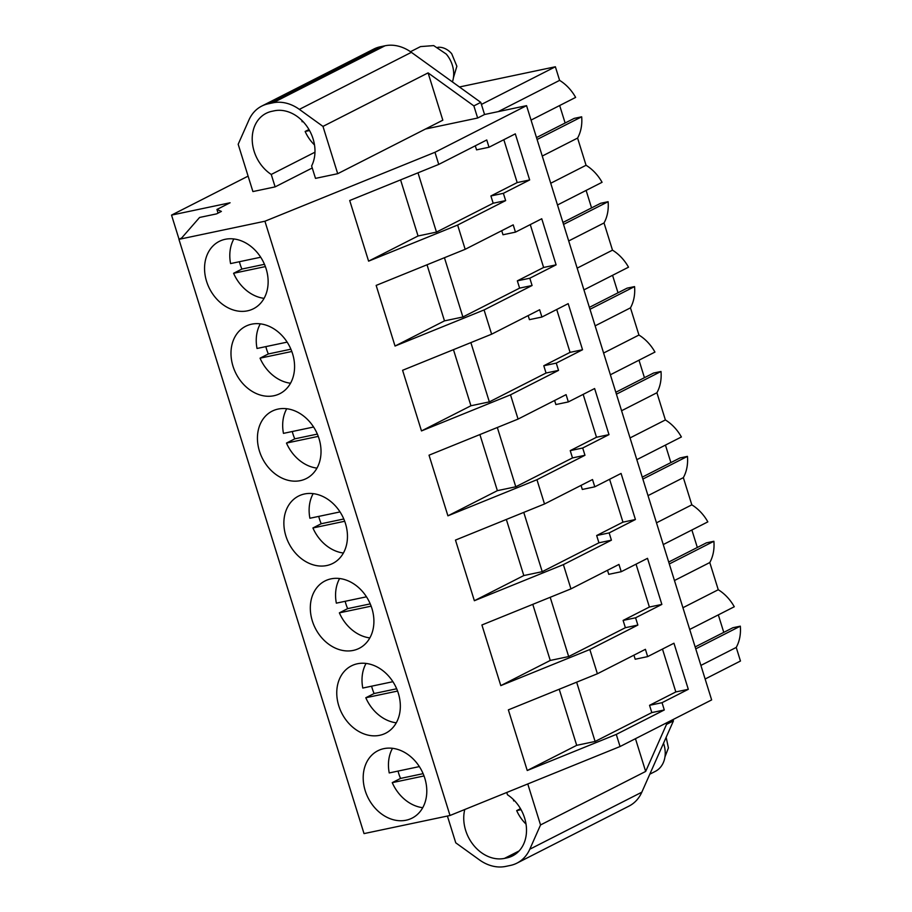<?xml version="1.0" encoding="UTF-8"?>
<svg xmlns="http://www.w3.org/2000/svg" width="912" height="912" viewBox="0 0 912 912"><rect width="100%" height="100%" fill="white"/><g stroke="black" fill="none" stroke-linecap="round" stroke-linejoin="round"><path stroke-width="1.37" d="M261.733 106.1A40.983 32.593 63 0 1 268.231 103.82L272.973 102.817A40.983 32.593 63 0 1 299.353 109.372L322.973 126.403L337.702 173.702L315.495 178.376L311.619 165.95A35.853 28.523 -117 0 0 307.367 126.996A35.853 28.523 -117 0 0 274.216 110.819L271.799 111.332A35.853 28.523 -117 0 0 266.122 113.339A35.853 28.523 -117 0 0 252.339 142.226A35.853 28.523 -117 0 0 271.24 174.454L275.116 186.88L252.909 191.566L238.18 144.267L248.93 119.996A40.983 32.593 63 0 1 261.733 106.1L373.772 49.077A40.983 32.593 63 0 1 380.27 46.786L385.001 45.782A40.983 32.593 63 0 1 411.38 52.337L480.784 102.372L484.557 114.502L477.649 118.024L425.494 129.014M248.098 176.13L171.536 215.107L230.075 202.772L216.942 209.464L221.388 211.413L216.543 213.887L199.591 217.455L181.705 237.941L178.934 239.343L264.925 221.228L434.967 152.281L438.74 164.411L486.757 139.969L489.026 147.242L515.303 133.859L529.655 179.949L503.378 193.321L505.647 200.606L457.63 225.047L465.177 249.307L513.205 224.854L515.462 232.138L541.751 218.755L556.103 264.845L529.815 278.217L532.084 285.502L484.067 309.943L491.625 334.191L539.642 309.749L541.91 317.034L568.187 303.65L582.54 349.741L556.263 363.113L558.532 370.386L510.515 394.828L518.062 419.087L566.078 394.645L568.347 401.918L594.624 388.546L608.988 434.625L582.7 448.009L584.968 455.282L536.951 479.723L540.725 491.853L544.51 503.983L592.526 479.541L594.795 486.814L621.072 473.442L635.425 519.521L609.148 532.904L611.416 540.178L563.388 564.619L570.946 588.878L618.963 564.437L621.232 571.71L647.509 558.326L661.861 604.417L635.584 617.789L637.853 625.073L589.836 649.515L593.609 661.645L597.394 673.763L645.411 649.321L647.668 656.606L673.957 643.222L688.309 689.312L662.032 702.685L664.289 709.969L616.273 734.411L620.057 746.529L711.645 699.914L526.555 105.655L484.557 114.502M673.022 719.568L673.432 720.89L666.512 724.402L666.102 723.091M447.404 816.035L455.749 842.813L479.37 859.845A40.983 32.593 -117 0 0 505.75 866.4L510.492 865.408A40.983 32.593 -117 0 0 516.99 863.117A40.983 32.593 -117 0 0 529.792 849.22L641.82 792.197L673.432 720.89M641.82 792.197A40.983 32.593 63 0 1 629.029 806.083L516.99 863.117M481.422 104.424L555.374 66.77L559.615 80.37A39.991 31.806 63 0 1 575.632 97.402L531.046 120.099M459.431 86.982L555.374 66.77M537.088 139.502L581.674 116.804A39.991 31.806 63 0 1 577.581 138.077L586.051 165.266A39.991 31.806 63 0 1 602.068 182.297L557.494 204.983M586.12 190.414L591.569 207.902M563.536 224.398L608.11 201.7L600.666 203.273L562.932 222.471M608.11 201.7A39.991 31.806 63 0 1 604.029 222.961L612.499 250.162A39.991 31.806 63 0 1 628.516 267.193L583.931 289.879M612.556 275.31L618.005 292.798M589.973 309.282L634.558 286.596L627.103 288.158L589.38 307.367M634.558 286.596A39.991 31.806 63 0 1 630.466 307.857L638.936 335.046A39.991 31.806 63 0 1 654.953 352.078L610.367 374.775M639.004 360.206L644.442 377.682M616.421 394.178L660.995 371.48L653.551 373.054L615.817 392.263M660.995 371.48A39.991 31.806 63 0 1 656.914 392.753L665.384 419.942A39.991 31.806 63 0 1 681.389 436.973L636.815 459.671M665.441 445.09L670.89 462.578M642.857 479.074L687.443 456.376L679.987 457.949L642.253 477.158M687.443 456.376A39.991 31.806 63 0 1 683.35 477.649L691.82 504.838A39.991 31.806 63 0 1 707.837 521.869L663.252 544.567M691.877 529.986L697.327 547.474M669.294 563.969L713.879 541.272L706.424 542.845L668.701 562.043M713.879 541.272A39.991 31.806 63 0 1 709.787 562.544L718.257 589.733A39.991 31.806 63 0 1 734.274 606.765L689.7 629.451M718.325 614.882L723.775 632.369M695.742 648.865L740.316 626.168L732.872 627.741L695.138 646.939M740.316 626.168A39.991 31.806 63 0 1 736.235 647.429L740.464 661.029L705.136 679.018M559.672 105.518L565.121 123.006M581.674 116.804L574.218 118.378L536.495 137.575M526.555 105.655L434.967 152.281M322.973 126.403L428.093 72.892L473.864 105.895L477.649 118.024M480.784 102.372L473.864 105.895M178.934 239.343L364.025 833.602L450.015 815.488L620.057 746.529M529.792 849.22L540.542 824.95L645.662 771.438L666.512 724.402M171.536 215.107L179.06 239.286M682.928 607.723L718.257 589.733M674.458 580.522L709.787 562.544M656.48 522.827L691.82 504.838M648.01 495.638L683.35 477.649M630.044 437.931L665.384 419.942M621.574 410.742L656.914 392.753M603.596 353.035L638.936 335.046M595.137 325.846L630.466 307.857M577.159 268.139L612.499 250.162M568.689 240.95L604.029 222.961M550.723 183.255L586.051 165.266M542.252 156.055L577.581 138.077M498.203 111.629L559.615 80.37M700.895 665.418L736.235 647.429M216.942 209.464L218.071 213.112M264.925 221.228L450.015 815.488M206.568 281.341A37.78 30.05 63 0 1 219.211 241.406A37.78 30.05 63 0 1 266.122 268.801A37.78 30.05 63 0 1 253.479 308.735A37.78 30.05 63 0 1 206.568 281.341M371.891 608.372A37.78 30.05 63 0 1 359.248 648.307A37.78 30.05 63 0 1 312.326 620.912A37.78 30.05 63 0 1 324.968 580.978A37.78 30.05 63 0 1 371.891 608.372M233.005 366.236A37.78 30.05 63 0 1 245.647 326.291A37.78 30.05 63 0 1 292.558 353.685A37.78 30.05 63 0 1 279.927 393.631A37.78 30.05 63 0 1 233.005 366.236M319.006 438.581A37.78 30.05 63 0 1 306.364 478.526A37.78 30.05 63 0 1 259.453 451.132A37.78 30.05 63 0 1 272.084 411.187A37.78 30.05 63 0 1 319.006 438.581M398.327 693.268A37.78 30.05 63 0 1 385.685 733.202A37.78 30.05 63 0 1 338.774 705.808A37.78 30.05 63 0 1 351.416 665.874A37.78 30.05 63 0 1 398.327 693.268M285.889 536.028A37.78 30.05 63 0 1 298.532 496.082A37.78 30.05 63 0 1 345.443 523.477A37.78 30.05 63 0 1 332.8 563.422A37.78 30.05 63 0 1 285.889 536.028M365.21 790.704A37.78 30.05 63 0 1 377.853 750.758A37.78 30.05 63 0 1 424.775 778.153A37.78 30.05 63 0 1 412.133 818.098A37.78 30.05 63 0 1 365.21 790.704M589.836 649.515L500.802 685.619L481.912 624.982L570.946 588.878M563.388 564.619L474.365 600.723L455.476 540.086L544.51 503.983M536.951 479.723L447.917 515.827L429.028 455.191L518.062 419.087M510.515 394.828L421.481 430.931L402.591 370.295L491.625 334.191M484.067 309.943L395.033 346.047L376.154 285.41L465.177 249.307M457.63 225.047L368.596 261.151L349.706 200.515L438.74 164.411M616.273 734.411L527.239 770.515L508.36 709.867L597.394 673.763M428.093 72.892L442.822 120.19L337.702 173.702M475.289 145.806L476.554 149.864L489.026 147.242M529.655 179.949L517.184 182.582L503.834 139.707M503.378 193.321L490.907 195.955L517.184 182.582M490.907 195.955L493.175 203.228L436.46 232.104L418.049 235.98L368.596 261.151M505.647 200.606L493.175 203.228M501.725 230.702L502.991 234.76L515.462 232.138M556.103 264.845L543.62 267.467L530.271 224.603M529.815 278.217L517.343 280.85L543.62 267.467M517.343 280.85L519.612 288.124L462.897 316.988L444.486 320.876L395.033 346.047M532.084 285.502L519.612 288.124M528.162 315.598L529.427 319.656L541.91 317.034M582.54 349.741L570.068 352.363L556.719 309.487M556.263 363.113L543.791 365.746L570.068 352.363M543.791 365.746L546.049 373.019L489.345 401.884L470.934 405.76L421.481 430.931M558.532 370.386L546.049 373.019M554.61 400.482L555.875 404.552L568.347 401.918M608.988 434.625L596.505 437.258L583.156 394.383M582.7 448.009L570.228 450.631L596.505 437.258M570.228 450.631L572.497 457.915L515.782 486.78L497.371 490.656L447.917 515.827M584.968 455.282L572.497 457.915M581.047 485.378L582.312 489.448L594.795 486.814M635.425 519.521L622.953 522.154L609.592 479.279M609.148 532.904L596.665 535.526L622.953 522.154M596.665 535.526L598.933 542.8L542.23 571.676L523.807 575.552L474.365 600.723M611.416 540.178L598.933 542.8M607.495 570.274L608.76 574.332L621.232 571.71M661.861 604.417L649.39 607.039L636.04 564.175M635.584 617.789L623.113 620.422L649.39 607.039M623.113 620.422L625.381 627.695L568.666 656.56L550.255 660.448L500.802 685.619M637.853 625.073L625.381 627.695M633.931 655.169L635.197 659.228L647.668 656.606M688.309 689.312L675.826 691.934L662.477 649.07M662.032 702.685L649.549 705.318L675.826 691.934M649.549 705.318L651.818 712.591L595.103 741.456L576.692 745.332L527.239 770.515M664.289 709.969L651.818 712.591M635.459 738.686L645.662 771.438M527.774 783.955L540.542 824.95M464.778 809.503A35.853 28.523 -117 0 0 473.602 845.242A35.853 28.523 -117 0 0 504.473 858.397L506.901 857.884A35.853 28.523 -117 0 0 512.601 855.878A35.853 28.523 -117 0 0 526.372 826.99A35.853 28.523 -117 0 0 507.471 794.762L506.764 792.471M532.779 604.348L550.255 660.448M506.342 519.452L523.807 575.552M479.894 434.568L497.371 490.656M453.458 349.672L470.934 405.76M427.021 264.776L444.486 320.876M400.573 179.881L418.049 235.98M559.227 689.244L576.692 745.332M275.116 186.88L312.257 167.979M271.24 174.454L314.971 152.19M417.992 172.824L436.46 232.104M444.44 257.708L462.897 316.988M470.877 342.604L489.345 401.884M497.325 427.5L515.782 486.78M523.762 512.396L542.23 571.676M550.198 597.292L568.666 656.56M576.646 682.176L595.103 741.456M239.4 261.721A37.78 30.05 -117 0 0 240.118 264.263A37.78 30.05 -117 0 0 241.897 269.063L233.597 273.281A37.78 30.05 -117 0 0 264.081 298.338M233.86 238.955A37.78 30.05 -117 0 0 230.576 263.579L260.707 257.23M241.897 269.063L264.469 264.309M233.597 273.281L265.369 266.589M265.837 346.617A37.78 30.05 -117 0 0 266.555 349.159A37.78 30.05 -117 0 0 268.345 353.947L260.045 358.177A37.78 30.05 -117 0 0 290.529 383.234M260.296 323.84A37.78 30.05 -117 0 0 257.024 348.475L287.143 342.125M268.345 353.947L290.905 349.193M260.045 358.177L291.817 351.485M292.285 431.513A37.78 30.05 -117 0 0 292.991 434.055A37.78 30.05 -117 0 0 294.781 438.843L286.482 443.072A37.78 30.05 -117 0 0 316.966 468.118M286.733 408.736A37.78 30.05 -117 0 0 283.461 433.371L313.591 427.021M294.781 438.843L317.353 434.089M286.482 443.072L318.254 436.381M318.721 516.397A37.78 30.05 -117 0 0 319.439 518.951A37.78 30.05 -117 0 0 321.218 523.739L312.919 527.968A37.78 30.05 -117 0 0 343.402 553.014M313.181 493.631A37.78 30.05 -117 0 0 309.898 518.255L340.028 511.917M321.218 523.739L343.79 518.985M312.919 527.968L344.702 521.265M345.169 601.293A37.78 30.05 -117 0 0 345.876 603.835A37.78 30.05 -117 0 0 347.666 608.635L339.367 612.853A37.78 30.05 -117 0 0 369.85 637.91M339.617 578.527A37.78 30.05 -117 0 0 336.346 603.151L366.476 596.813M347.666 608.635L370.226 603.881M339.367 612.853L371.138 606.161M371.606 686.189A37.78 30.05 -117 0 0 372.324 688.731A37.78 30.05 -117 0 0 374.102 693.53L365.803 697.748A37.78 30.05 -117 0 0 396.287 722.806M366.065 663.423A37.78 30.05 -117 0 0 362.782 688.047L392.912 681.697M374.102 693.53L396.674 688.777M365.803 697.748L397.575 691.057M398.054 771.085A37.78 30.05 -117 0 0 398.761 773.627A37.78 30.05 -117 0 0 400.55 778.415L392.251 782.644A37.78 30.05 -117 0 0 422.735 807.69M392.502 748.307A37.78 30.05 -117 0 0 389.23 772.943L419.36 766.593M400.55 778.415L423.111 773.661M392.251 782.644L424.023 775.952M452.409 81.92A25.616 20.372 -117 0 0 446.242 54.059L433.702 45.6L420.535 46.592L410.48 51.71M437.92 47.299A17.932 14.261 63 0 1 451.702 53.728L456.866 66.257L453.424 77.759M301.906 120.43L302.123 121.763L303.023 121.57M308.963 129.527L305.144 131.465A35.317 28.09 -117 0 0 314.503 144.94M305.144 131.465L309.533 130.541M649.811 774.185L655.295 771.381A25.616 20.372 -117 0 0 663.514 743.246M666.148 737.306L668.416 747.931L664.962 756.903M513.433 799.585L513.65 800.907L514.55 800.725M520.49 808.67L516.682 810.608A35.317 28.09 -117 0 0 526.03 824.095M516.682 810.608L521.071 809.685M268.231 103.82L380.27 46.786M272.973 102.817L385.001 45.782M299.353 109.372L411.38 52.337M506.901 857.884L517.583 852.446M504.473 858.397L519.088 850.953"/></g></svg>
